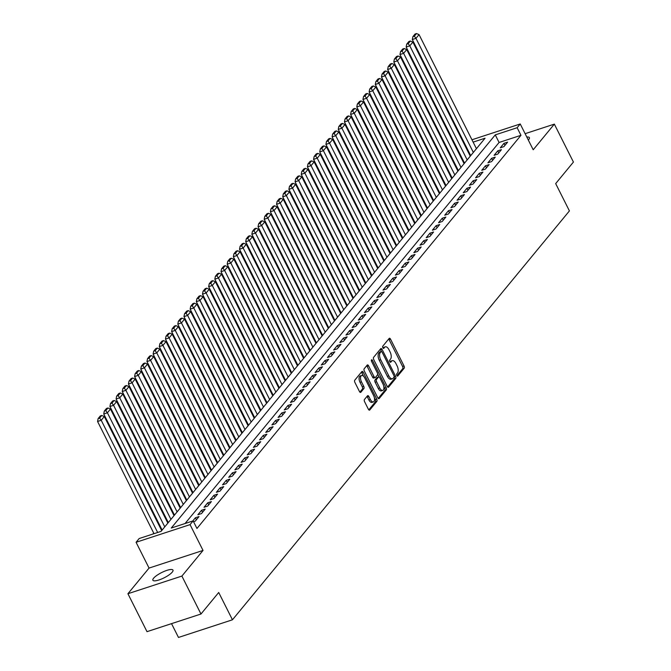 <?xml version="1.0" encoding="UTF-8"?>
<svg xmlns="http://www.w3.org/2000/svg" width="671" height="671" viewBox="0 0 671 671"><rect width="100%" height="100%" fill="white"/><g stroke="black" fill="none" stroke-linecap="round" stroke-linejoin="round"><path stroke-width="1.01" d="M396.787 375.492A1.208 0.587 71.9 0 0 397.593 376.129A1.208 0.587 71.9 0 0 397.735 376.02L404.177 368.211A1.728 0.839 71.9 0 0 404.034 365.989L390.547 339.174A1.728 0.839 71.9 0 0 389.406 338.268A1.728 0.839 71.9 0 0 389.188 338.419L382.755 346.228A1.208 0.587 71.9 0 0 382.856 347.788A1.208 0.587 71.9 0 0 383.653 348.425A1.208 0.587 71.9 0 0 383.804 348.316L384.634 347.301A5.519 2.692 71.9 0 1 385.322 346.823A5.519 2.692 71.9 0 1 388.97 349.717L390.094 351.956A5.519 2.692 71.9 0 1 390.556 359.069L389.725 360.084A1.208 0.587 71.9 0 0 389.826 361.644A1.208 0.587 71.9 0 0 390.623 362.273A1.208 0.587 71.9 0 0 390.774 362.172L391.604 361.157A5.519 2.692 71.9 0 1 392.283 360.671A5.519 2.692 71.9 0 1 395.94 363.573L397.064 365.804A5.519 2.692 71.9 0 1 397.526 372.925L396.687 373.932A1.208 0.587 71.9 0 0 396.787 375.492M172.262 572.111A11.256 2.902 -26.7 0 0 172.984 570.107A11.256 2.902 -26.7 0 0 164.303 571.34A11.256 2.902 -26.7 0 0 153.592 578.217A11.256 2.902 -26.7 0 0 152.879 580.222A11.256 2.902 -26.7 0 0 161.56 578.998A11.256 2.902 -26.7 0 0 172.262 572.111M528.312 140.046A11.256 2.902 -26.7 0 0 528.673 139.635A11.256 2.902 -26.7 0 0 529.394 137.63A11.256 2.902 -26.7 0 0 526.81 137.06M364.454 399.497A1.728 0.839 71.9 0 0 364.596 401.719L368.379 409.243A1.728 0.839 71.9 0 0 369.52 410.149A1.728 0.839 71.9 0 0 369.738 409.998L376.884 401.325A1.728 0.839 71.9 0 0 376.741 399.102L363.254 372.288A1.728 0.839 71.9 0 0 362.114 371.382A1.728 0.839 71.9 0 0 361.904 371.533L354.758 380.205A1.728 0.839 71.9 0 0 354.9 382.436L359.463 391.52A1.728 0.839 71.9 0 0 360.612 392.426A1.728 0.839 71.9 0 0 360.822 392.275L363.883 388.559A1.728 0.839 71.9 0 0 363.741 386.337L361.468 381.833A4.613 2.256 71.9 0 1 361.661 375.475A4.613 2.256 71.9 0 1 364.714 377.899L373.588 395.546A4.613 2.256 71.9 0 1 373.403 401.904A4.613 2.256 71.9 0 1 370.35 399.48L368.865 396.544A1.728 0.839 71.9 0 0 367.725 395.638A1.728 0.839 71.9 0 0 367.515 395.789L364.454 399.497M200.973 614.015L146.999 631.663L127.918 593.726L181.891 576.079L200.973 614.015L218.712 592.485L232.451 619.794L569.419 210.912L555.68 183.594L573.428 162.063L554.347 124.127L533.21 149.776L520.235 123.976L517.148 127.725L520.964 135.307L196.955 528.471L193.139 520.881L190.052 524.63L136.079 542.285L139.165 538.536L161.048 531.382L485.058 138.218L473.13 142.118M181.891 576.079L203.028 550.43L190.052 524.63M387.217 386.387A1.728 0.839 71.9 0 0 388.366 387.293A1.728 0.839 71.9 0 0 388.576 387.142L395.722 378.461A1.728 0.839 71.9 0 0 395.58 376.238L382.093 349.432A1.728 0.839 71.9 0 0 380.952 348.526A1.728 0.839 71.9 0 0 380.742 348.677L373.596 357.349A1.728 0.839 71.9 0 0 373.739 359.572L387.217 386.387M386.303 389.893L379.157 398.566A1.728 0.839 71.9 0 1 378.947 398.717A1.728 0.839 71.9 0 1 377.798 397.811L364.319 371.004A1.728 0.839 71.9 0 1 364.177 368.782L367.23 365.066A1.728 0.839 71.9 0 1 367.448 364.915A1.728 0.839 71.9 0 1 368.589 365.821L374.057 376.691A1.728 0.839 71.9 0 0 375.198 377.597A1.728 0.839 71.9 0 0 375.408 377.446L377.438 374.988A1.728 0.839 71.9 0 0 377.295 372.766L371.6 361.443A1.208 0.587 71.9 0 1 371.65 359.782A1.208 0.587 71.9 0 1 372.455 360.411L386.16 387.67A1.728 0.839 71.9 0 1 386.303 389.893L384.844 390.371L378.218 398.415M554.347 124.127L525.116 133.688M503.913 146.63L507.612 142.143L503.963 143.334L500.264 147.83L503.913 146.63M497.739 154.12L501.438 149.625L497.79 150.824L494.091 155.311L497.739 154.12M491.566 161.61L495.265 157.115L491.625 158.306L487.918 162.801L491.566 161.61M485.393 169.1L489.1 164.605L485.452 165.796L481.744 170.291L485.393 169.1M479.22 176.59L482.927 172.095L479.279 173.286L475.58 177.781L479.22 176.59M473.055 184.08L476.754 179.585L473.105 180.776L469.406 185.271L473.055 184.08M466.882 191.562L470.581 187.075L466.932 188.266L463.233 192.762L466.882 191.562M460.709 199.052L464.407 194.565L460.767 195.756L457.06 200.243L460.709 199.052M454.535 206.542L458.243 202.046L454.594 203.246L450.887 207.733L454.535 206.542M448.362 214.032L452.069 209.537L448.421 210.728L444.714 215.223L448.362 214.032M442.189 221.522L445.896 217.027L442.248 218.218L438.549 222.713L442.189 221.522M436.024 229.012L439.723 224.517L436.075 225.708L432.376 230.203L436.024 229.012M429.851 236.494L433.55 232.007L429.91 233.198L426.202 237.693L429.851 236.494M423.678 243.984L427.385 239.497L423.736 240.688L420.029 245.183L423.678 243.984M417.505 251.474L421.212 246.978L417.563 248.178L413.856 252.665L417.505 251.474M411.331 258.964L415.039 254.468L411.39 255.668L407.691 260.155L411.331 258.964M405.167 266.454L408.865 261.958L405.217 263.149L401.518 267.645L405.167 266.454M398.993 273.944L402.692 269.448L399.052 270.639L395.345 275.135L398.993 273.944M392.82 281.434L396.527 276.938L392.879 278.13L389.172 282.625L392.82 281.434M386.647 288.916L390.354 284.429L386.706 285.62L382.998 290.115L386.647 288.916M380.474 296.406L384.181 291.919L380.532 293.11L376.834 297.605L380.474 296.406M374.309 303.896L378.008 299.4L374.359 300.6L370.66 305.087L374.309 303.896M368.136 311.386L371.835 306.89L368.186 308.09L364.487 312.577L368.136 311.386M361.963 318.876L365.661 314.38L362.021 315.571L358.314 320.067L361.963 318.876M355.789 326.366L359.497 321.87L355.848 323.061L352.141 327.557L355.789 326.366M349.616 333.856L353.323 329.36L349.675 330.551L345.976 335.047L349.616 333.856M343.451 341.338L347.15 336.85L343.502 338.041L339.803 342.537L343.451 341.338M337.278 348.828L340.977 344.34L337.328 345.531L333.63 350.019L337.278 348.828M331.105 356.318L334.804 351.822L331.164 353.021L327.456 357.509L331.105 356.318M324.932 363.808L328.639 359.312L324.99 360.503L321.283 364.999L324.932 363.808M318.759 371.298L322.466 366.802L318.817 367.993L315.118 372.489L318.759 371.298M312.594 378.788L316.293 374.292L312.644 375.483L308.945 379.979L312.594 378.788M306.421 386.278L310.119 381.782L306.471 382.973L302.772 387.469L306.421 386.278M300.247 393.76L303.946 389.272L300.306 390.463L296.599 394.959L300.247 393.76M294.074 401.25L297.781 396.762L294.133 397.953L290.426 402.441L294.074 401.25M287.901 408.74L291.608 404.244L287.96 405.443L284.261 409.931L287.901 408.74M281.728 416.23L285.435 411.734L281.786 412.925L278.088 417.421L281.728 416.23M275.563 423.72L279.262 419.224L275.613 420.415L271.914 424.911L275.563 423.72M269.39 431.21L273.089 426.714L269.448 427.905L265.741 432.401L269.39 431.21M263.217 438.691L266.924 434.204L263.275 435.395L259.568 439.891L263.217 438.691M257.043 446.181L260.751 441.694L257.102 442.885L253.395 447.381L257.043 446.181M250.87 453.671L254.577 449.176L250.929 450.375L247.23 454.863L250.87 453.671M244.705 461.162L248.404 456.666L244.756 457.865L241.057 462.353L244.705 461.162M238.532 468.652L242.231 464.156L238.591 465.347L234.884 469.843L238.532 468.652M232.359 476.142L236.066 471.646L232.418 472.837L228.71 477.333L232.359 476.142M226.186 483.632L229.893 479.136L226.244 480.327L222.537 484.823L226.186 483.632M220.013 491.113L223.72 486.626L220.071 487.817L216.372 492.313L220.013 491.113M213.848 498.603L217.547 494.116L213.898 495.307L210.199 499.794L213.848 498.603M207.674 506.093L211.373 501.598L207.733 502.797L204.026 507.284L207.674 506.093M201.501 513.583L205.2 509.088L201.56 510.279L197.853 514.774L201.501 513.583M193.533 521.661L195.328 521.073L199.035 516.578L195.387 517.769L192.703 521.032M520.964 135.307L499.081 142.47L185.045 523.531M462.294 158.658L461.849 159.203M456.129 166.148L455.676 166.693M449.956 173.638L449.503 174.183M443.783 181.128L443.33 181.673M437.609 188.618L437.165 189.163M431.436 196.108L430.992 196.653M425.271 203.59L424.818 204.135M419.098 211.08L418.645 211.625M412.925 218.57L412.472 219.115M406.752 226.06L406.307 226.605M400.579 233.55L400.134 234.095M394.414 241.04L393.961 241.585M388.241 248.53L387.788 249.067M382.067 256.012L381.614 256.557M375.894 263.502L375.45 264.047M369.721 270.992L369.276 271.537M363.548 278.482L363.103 279.027M357.383 285.972L356.93 286.517M351.21 293.462L350.757 294.007M345.037 300.952L344.592 301.489M338.863 308.434L338.419 308.979M332.69 315.924L332.246 316.469M326.525 323.414L326.072 323.959M320.352 330.904L319.899 331.449M314.179 338.394L313.734 338.939M308.006 345.884L307.561 346.429M301.833 353.374L301.388 353.911M295.668 360.855L295.215 361.401M289.495 368.345L289.042 368.891M283.321 375.835L282.877 376.381M277.148 383.326L276.704 383.871M270.975 390.816L270.53 391.361M264.81 398.306L264.357 398.851M258.637 405.787L258.184 406.332M252.464 413.277L252.011 413.822M246.291 420.767L245.846 421.313M240.117 428.257L239.673 428.803M233.953 435.747L233.5 436.293M227.779 443.237L227.326 443.783M221.606 450.727L221.153 451.264M215.433 458.209L214.988 458.754M209.26 465.699L208.815 466.244M203.087 473.189L202.642 473.734M196.922 480.679L196.469 481.224M190.749 488.169L190.296 488.714M184.575 495.659L184.131 496.204M178.402 503.149L177.958 503.686M172.229 510.631L171.784 511.176M166.064 518.121L165.611 518.666M159.891 525.611L159.438 526.156M153.718 533.101L152.954 534.032M469.037 152.3L468.417 152.502M171.533 623.644L178.478 637.45L232.451 619.794M203.028 550.43L149.054 568.077L127.918 593.726M149.054 568.077L136.079 542.285M464.206 144.131L464.651 143.586M517.148 127.725L495.265 134.879L171.256 528.043L193.139 520.881M471.948 139.769L520.235 123.976M465.221 144.71L464.6 144.911M499.081 142.47L495.265 134.879M503.963 143.334L504.978 145.339M497.79 150.824L498.805 152.829M491.625 158.306L492.631 160.319M485.452 165.796L486.458 167.809M479.279 173.286L480.285 175.299M473.105 180.776L474.12 182.78M466.932 188.266L467.947 190.27M460.767 195.756L461.774 197.76M454.594 203.246L455.601 205.251M448.421 210.728L449.427 212.741M442.248 218.218L443.263 220.231M436.075 225.708L437.089 227.712M429.91 233.198L430.916 235.202M423.736 240.688L424.743 242.692M417.563 248.178L418.57 250.182M411.39 255.668L412.405 257.672M405.217 263.149L406.232 265.162M399.052 270.639L400.059 272.652M392.879 278.13L393.885 280.134M386.706 285.62L387.712 287.624M380.532 293.11L381.539 295.114M374.359 300.6L375.374 302.604M368.186 308.09L369.201 310.094M362.021 315.571L363.028 317.584M355.848 323.061L356.855 325.074M349.675 330.551L350.681 332.556M343.502 338.041L344.517 340.046M337.328 345.531L338.343 347.536M331.164 353.021L332.17 355.026M324.99 360.503L325.997 362.516M318.817 367.993L319.824 370.006M312.644 375.483L313.659 377.488M306.471 382.973L307.486 384.978M300.306 390.463L301.313 392.468M294.133 397.953L295.139 399.958M287.96 405.443L288.966 407.448M281.786 412.925L282.801 414.938M275.613 420.415L276.628 422.428M269.448 427.905L270.455 429.91M263.275 435.395L264.282 437.4M257.102 442.885L258.109 444.89M250.929 450.375L251.944 452.38M244.756 457.865L245.771 459.87M238.591 465.347L239.597 467.36M232.418 472.837L233.424 474.85M226.244 480.327L227.251 482.332M220.071 487.817L221.078 489.822M213.898 495.307L214.913 497.312M207.733 502.797L208.74 504.802M201.56 510.279L202.567 512.292M195.387 517.769L196.393 519.782M392.283 360.671L390.824 361.149A5.519 2.692 71.9 0 0 390.145 361.635L391.604 361.157M385.322 346.823L383.862 347.301A5.519 2.692 71.9 0 0 383.183 347.779L384.634 347.301M396.922 375.718L402.717 368.689A1.728 0.839 71.9 0 0 402.575 366.467L389.088 339.652A1.728 0.839 71.9 0 0 388.677 339.048M381.413 351.453L380.642 349.91A1.728 0.839 71.9 0 0 380.222 349.306M387.637 386.991L394.263 378.939A1.728 0.839 71.9 0 0 394.154 376.775M394.011 377.186A1.208 0.587 71.9 0 0 393.911 375.634L382.076 352.099A1.208 0.587 71.9 0 0 381.271 351.461A1.208 0.587 71.9 0 0 381.128 351.57L380.247 352.636A5.519 2.692 71.9 0 0 380.709 359.757L388.794 375.835A5.519 2.692 71.9 0 0 392.451 378.738A5.519 2.692 71.9 0 0 393.131 378.251L394.011 377.186M379.996 351.94A1.208 0.587 71.9 0 0 379.811 351.94A1.208 0.587 71.9 0 0 379.669 352.049L381.128 351.57M392.451 378.738L390.992 379.216A5.519 2.692 71.9 0 1 387.335 376.314L379.249 360.226A5.519 2.692 71.9 0 1 378.788 353.114L379.669 352.049M373.957 377.924A1.728 0.839 71.9 0 1 373.739 378.075A1.728 0.839 71.9 0 1 372.598 377.169L367.129 366.299A1.728 0.839 71.9 0 0 366.718 365.695M377.656 374.133L379.073 376.959M383.745 386.244L384.701 388.148L386.16 387.67M379.727 387.981A4.613 2.256 71.9 0 0 382.789 390.396A4.613 2.256 71.9 0 0 382.973 384.047L379.845 377.823A1.728 0.839 71.9 0 0 378.704 376.917A1.728 0.839 71.9 0 0 378.486 377.068L376.456 379.534A1.728 0.839 71.9 0 0 376.607 381.757L379.727 387.981L378.276 388.459A4.613 2.256 71.9 0 0 381.329 390.874L382.789 390.396M377.505 377.396A1.728 0.839 71.9 0 0 377.245 377.396A1.728 0.839 71.9 0 0 377.035 377.547L378.486 377.068M378.276 388.459L375.148 382.235A1.728 0.839 71.9 0 1 375.005 380.012L377.035 377.547M384.844 390.371A1.728 0.839 71.9 0 0 384.701 388.148M373.403 401.904L371.944 402.382A4.613 2.256 71.9 0 1 368.891 399.958L367.414 397.014A1.728 0.839 71.9 0 0 366.995 396.41M361.661 375.475L360.201 375.953A4.613 2.256 71.9 0 0 360.017 382.311L361.468 381.833M359.882 392.124L362.424 389.037A1.728 0.839 71.9 0 0 362.281 386.815L360.017 382.311M363.523 376.205L361.795 372.766A1.728 0.839 71.9 0 0 361.384 372.162M368.798 409.847L375.425 401.803A1.728 0.839 71.9 0 0 375.282 399.58L374.359 397.752M473.349 152.426L415.97 38.348L419.056 34.607L476.435 148.685M414.351 36.167L416.506 33.55L415.047 34.028L412.891 36.645L414.351 36.167L415.97 38.348L412.321 39.539L470.707 155.63M419.056 34.607L416.506 33.55M412.891 36.645L412.321 39.539M467.175 159.916L409.796 45.838L412.883 42.088L470.262 156.175M408.178 43.657L410.333 41.04L408.874 41.518L406.718 44.135L408.178 43.657L409.796 45.838L406.148 47.029L464.542 163.12M412.883 42.088L410.333 41.04M406.718 44.135L406.148 47.029M461.002 167.406L403.623 53.328L406.71 49.579L464.089 163.665M402.004 51.147L404.16 48.53L402.709 49.008L400.545 51.625L402.004 51.147L403.623 53.328L399.983 54.519L458.368 170.61M406.71 49.579L404.16 48.53M400.545 51.625L399.983 54.519M454.829 174.896L397.458 60.818L400.545 57.069L457.916 171.147M395.831 58.637L397.995 56.02L396.536 56.49L394.372 59.115L395.831 58.637L397.458 60.818L393.81 62.009L452.195 178.092M400.545 57.069L397.995 56.02M394.372 59.115L393.81 62.009M448.664 182.386L391.285 68.299L394.372 64.559L451.751 178.637M389.658 66.127L391.822 63.502L390.363 63.98L388.199 66.605L389.658 66.127L391.285 68.299L387.637 69.499L446.022 185.582M394.372 64.559L391.822 63.502M388.199 66.605L387.637 69.499M442.491 189.876L385.112 75.789L388.199 72.049L445.578 186.127M383.493 73.617L385.649 70.992L384.189 71.47L382.034 74.095L383.493 73.617L385.112 75.789L381.464 76.98L439.849 193.072M388.199 72.049L385.649 70.992M382.034 74.095L381.464 76.98M436.318 197.358L378.939 83.279L382.025 79.539L439.404 193.617M377.32 81.107L379.476 78.482L378.016 78.96L375.861 81.577L377.32 81.107L378.939 83.279L375.29 84.471L433.684 200.562M382.025 79.539L379.476 78.482M375.861 81.577L375.29 84.471M430.145 204.848L372.766 90.77L375.852 87.029L433.231 201.107M371.147 88.589L373.302 85.972L371.851 86.45L369.687 89.067L371.147 88.589L372.766 90.77L369.125 91.961L427.511 208.052M375.852 87.029L373.302 85.972M369.687 89.067L369.125 91.961M423.971 212.338L366.601 98.26L369.687 94.51L427.058 208.597M364.974 96.079L367.138 93.462L365.678 93.94L363.514 96.557L364.974 96.079L366.601 98.26L362.952 99.451L421.338 215.542M369.687 94.51L367.138 93.462M363.514 96.557L362.952 99.451M417.807 219.828L360.428 105.75L363.514 102L420.885 216.087M358.8 103.569L360.964 100.952L359.505 101.43L357.341 104.047L358.8 103.569L360.428 105.75L356.779 106.941L415.164 223.024M363.514 102L360.964 100.952M357.341 104.047L356.779 106.941M411.633 227.318L354.254 113.24L357.341 109.49L414.72 223.569M352.627 111.059L354.791 108.442L353.332 108.912L351.176 111.537L352.627 111.059L354.254 113.24L350.606 114.431L408.991 230.514M357.341 109.49L354.791 108.442M351.176 111.537L350.606 114.431M405.46 234.808L348.081 120.721L351.168 116.98L408.547 231.059M346.462 118.549L348.618 115.924L347.159 116.402L345.003 119.027L346.462 118.549L348.081 120.721L344.433 121.921L402.826 238.004M351.168 116.98L348.618 115.924M345.003 119.027L344.433 121.921M399.287 242.298L341.908 128.211L344.995 124.471L402.374 238.549M340.289 126.039L342.445 123.414L340.985 123.892L338.83 126.517L340.289 126.039L341.908 128.211L338.268 129.402L396.653 245.494M344.995 124.471L342.445 123.414M338.83 126.517L338.268 129.402M393.114 249.78L335.743 135.701L338.821 131.961L396.2 246.039M334.116 133.529L336.28 130.904L334.821 131.382L332.657 133.999L334.116 133.529L335.743 135.701L332.095 136.892L390.48 252.984M338.821 131.961L336.28 130.904M332.657 133.999L332.095 136.892M386.949 257.27L329.57 143.191L332.657 139.442L390.027 253.529M327.943 141.011L330.107 138.394L328.647 138.872L326.483 141.489L327.943 141.011L329.57 143.191L325.921 144.382L384.307 260.474M332.657 139.442L330.107 138.394M326.483 141.489L325.921 144.382M380.776 264.76L323.397 150.681L326.483 146.932L383.862 261.019M321.77 148.501L323.934 145.884L322.474 146.362L320.319 148.979L321.77 148.501L323.397 150.681L319.748 151.872L378.134 267.964M326.483 146.932L323.934 145.884M320.319 148.979L319.748 151.872M374.603 272.25L317.224 158.171L320.31 154.422L377.689 268.501M315.605 155.991L317.76 153.374L316.301 153.852L314.145 156.469L315.605 155.991L317.224 158.171L313.575 159.363L371.96 275.445M320.31 154.422L317.76 153.374M314.145 156.469L313.575 159.363M368.429 279.74L311.05 165.653L314.137 161.912L371.516 275.991M309.432 163.481L311.587 160.855L310.128 161.334L307.972 163.959L309.432 163.481L311.05 165.653L307.41 166.853L365.796 282.936M314.137 161.912L311.587 160.855M307.972 163.959L307.41 166.853M362.256 287.23L304.886 173.143L307.964 169.402L365.343 283.481M303.258 170.971L305.422 168.346L303.963 168.824L301.799 171.449L303.258 170.971L304.886 173.143L301.237 174.343L359.622 290.426M307.964 169.402L305.422 168.346M301.799 171.449L301.237 174.343M356.091 294.712L298.712 180.633L301.799 176.892L359.17 290.971M297.085 178.461L299.249 175.836L297.79 176.314L295.626 178.939L297.085 178.461L298.712 180.633L295.064 181.824L353.449 297.916M301.799 176.892L299.249 175.836M295.626 178.939L295.064 181.824M349.918 302.202L292.539 188.123L295.626 184.382L353.005 298.461M290.912 185.951L293.076 183.326L291.617 183.804L289.453 186.421L290.912 185.951L292.539 188.123L288.891 189.314L347.276 305.406M295.626 184.382L293.076 183.326M289.453 186.421L288.891 189.314M343.745 309.692L286.366 195.613L289.453 191.864L346.832 305.951M284.747 193.433L286.903 190.816L285.443 191.294L283.288 193.911L284.747 193.433L286.366 195.613L282.717 196.804L341.103 312.896M289.453 191.864L286.903 190.816M283.288 193.911L282.717 196.804M337.572 317.182L280.193 203.103L283.279 199.354L340.658 313.441M278.574 200.923L280.73 198.306L279.27 198.784L277.115 201.401L278.574 200.923L280.193 203.103L276.553 204.294L334.938 320.386M283.279 199.354L280.73 198.306M277.115 201.401L276.553 204.294M331.399 324.672L274.028 210.593L277.106 206.844L334.485 320.923M272.401 208.413L274.565 205.796L273.105 206.265L270.941 208.891L272.401 208.413L274.028 210.593L270.379 211.784L328.765 327.867M277.106 206.844L274.565 205.796M270.941 208.891L270.379 211.784M325.225 332.162L267.855 218.075L270.941 214.334L328.312 328.413M266.228 215.903L268.392 213.277L266.932 213.755L264.768 216.381L266.228 215.903L267.855 218.075L264.206 219.274L322.592 335.357M270.941 214.334L268.392 213.277M264.768 216.381L264.206 219.274M319.06 339.652L261.682 225.565L264.768 221.824L322.147 335.903M260.054 223.393L262.218 220.767L260.759 221.245L258.595 223.871L260.054 223.393L261.682 225.565L258.033 226.756L316.418 342.847M264.768 221.824L262.218 220.767M258.595 223.871L258.033 226.756M312.887 347.133L255.508 233.055L258.595 229.314L315.974 343.393M253.89 230.883L256.045 228.257L254.586 228.736L252.43 231.361L253.89 230.883L255.508 233.055L251.86 234.246L310.245 350.337M258.595 229.314L256.045 228.257M252.43 231.361L251.86 234.246M306.714 354.624L249.335 240.545L252.422 236.804L309.801 350.883M247.716 238.364L249.872 235.747L248.413 236.226L246.257 238.842L247.716 238.364L249.335 240.545L245.695 241.736L304.08 357.828M252.422 236.804L249.872 235.747M246.257 238.842L245.695 241.736M300.541 362.114L243.162 248.035L246.249 244.286L303.627 358.373M241.543 245.854L243.699 243.238L242.248 243.716L240.084 246.332L241.543 245.854L243.162 248.035L239.522 249.226L297.907 365.318M246.249 244.286L243.699 243.238M240.084 246.332L239.522 249.226M294.368 369.604L236.997 255.525L240.084 251.776L297.454 365.863M235.37 253.344L237.534 250.728L236.075 251.206L233.911 253.823L235.37 253.344L236.997 255.525L233.349 256.716L291.734 372.808M240.084 251.776L237.534 250.728M233.911 253.823L233.349 256.716M288.203 377.094L230.824 263.015L233.911 259.266L291.289 373.344M229.197 260.834L231.361 258.218L229.901 258.687L227.737 261.313L229.197 260.834L230.824 263.015L227.175 264.206L285.561 380.289M233.911 259.266L231.361 258.218M227.737 261.313L227.175 264.206M282.03 384.584L224.651 270.497L227.737 266.756L285.116 380.834M223.032 268.325L225.188 265.699L223.728 266.177L221.573 268.803L223.032 268.325L224.651 270.497L221.002 271.696L279.388 387.779M227.737 266.756L225.188 265.699M221.573 268.803L221.002 271.696M275.856 392.074L218.478 277.987L221.564 274.246L278.943 388.324M216.859 275.815L219.014 273.189L217.555 273.667L215.399 276.293L216.859 275.815L218.478 277.987L214.829 279.178L273.223 395.269M221.564 274.246L219.014 273.189M215.399 276.293L214.829 279.178M269.683 399.555L212.304 285.477L215.391 281.736L272.77 395.815M210.686 283.305L212.841 280.679L211.39 281.157L209.226 283.774L210.686 283.305L212.304 285.477L208.664 286.668L267.05 402.759M215.391 281.736L212.841 280.679M209.226 283.774L208.664 286.668M263.51 407.045L206.14 292.967L209.226 289.226L266.597 403.305M204.512 290.786L206.676 288.169L205.217 288.647L203.053 291.264L204.512 290.786L206.14 292.967L202.491 294.158L260.876 410.249M209.226 289.226L206.676 288.169M203.053 291.264L202.491 294.158M257.345 414.535L199.966 300.457L203.053 296.708L260.423 410.795M198.339 298.276L200.503 295.659L199.044 296.137L196.88 298.754L198.339 298.276L199.966 300.457L196.318 301.648L254.703 417.739M203.053 296.708L200.503 295.659M196.88 298.754L196.318 301.648M251.172 422.025L193.793 307.947L196.88 304.198L254.259 418.285M192.166 305.766L194.33 303.149L192.871 303.627L190.715 306.244L192.166 305.766L193.793 307.947L190.145 309.138L248.53 425.221M196.88 304.198L194.33 303.149M190.715 306.244L190.145 309.138M244.999 429.515L187.62 315.429L190.707 311.688L248.085 425.766M186.001 313.256L188.157 310.631L186.697 311.109L184.542 313.734L186.001 313.256L187.62 315.429L183.971 316.628L242.365 432.711M190.707 311.688L188.157 310.631M184.542 313.734L183.971 316.628M238.826 437.006L181.447 322.919L184.533 319.178L241.912 433.256M179.828 320.746L181.984 318.121L180.524 318.599L178.369 321.224L179.828 320.746L181.447 322.919L177.807 324.118L236.192 440.201M184.533 319.178L181.984 318.121M178.369 321.224L177.807 324.118M232.652 444.487L175.282 330.409L178.369 326.668L235.739 440.746M173.655 328.236L175.819 325.611L174.359 326.089L172.195 328.715L173.655 328.236L175.282 330.409L171.633 331.6L230.019 447.691M178.369 326.668L175.819 325.611M172.195 328.715L171.633 331.6M226.488 451.977L169.109 337.899L172.195 334.158L229.566 448.236M167.482 335.726L169.646 333.101L168.186 333.579L166.022 336.196L167.482 335.726L169.109 337.899L165.46 339.09L223.846 455.181M172.195 334.158L169.646 333.101M166.022 336.196L165.46 339.09M220.314 459.467L162.936 345.389L166.022 341.64L223.401 455.726M161.308 343.208L163.472 340.591L162.013 341.069L159.857 343.686L161.308 343.208L162.936 345.389L159.287 346.58L217.672 462.671M166.022 341.64L163.472 340.591M159.857 343.686L159.287 346.58M214.141 466.957L156.762 352.879L159.849 349.13L217.228 463.216M155.144 350.698L157.299 348.081L155.84 348.559L153.684 351.176L155.144 350.698L156.762 352.879L153.114 354.07L211.508 470.161M159.849 349.13L157.299 348.081M153.684 351.176L153.114 354.07M207.968 474.447L150.589 360.369L153.676 356.62L211.055 470.698M148.97 358.188L151.126 355.571L149.667 356.041L147.511 358.666L148.97 358.188L150.589 360.369L146.949 361.56L205.334 477.643M153.676 356.62L151.126 355.571M147.511 358.666L146.949 361.56M201.795 481.937L144.424 367.851L147.503 364.11L204.881 478.188M142.797 365.678L144.961 363.053L143.502 363.531L141.338 366.156L142.797 365.678L144.424 367.851L140.776 369.05L199.161 485.133M147.503 364.11L144.961 363.053M141.338 366.156L140.776 369.05M195.63 489.427L138.251 375.341L141.338 371.6L198.708 485.678M136.624 373.168L138.788 370.543L137.329 371.021L135.165 373.646L136.624 373.168L138.251 375.341L134.603 376.54L192.988 492.623M141.338 371.6L138.788 370.543M135.165 373.646L134.603 376.54M189.457 496.909L132.078 382.831L135.165 379.09L192.543 493.168M130.451 380.658L132.615 378.033L131.155 378.511L129 381.136L130.451 380.658L132.078 382.831L128.429 384.022L186.815 500.113M135.165 379.09L132.615 378.033M129 381.136L128.429 384.022M183.284 504.399L125.905 390.321L128.991 386.58L186.37 500.658M124.286 388.14L126.442 385.523L124.982 386.001L122.827 388.618L124.286 388.14L125.905 390.321L122.256 391.512L180.642 507.603M128.991 386.58L126.442 385.523M122.827 388.618L122.256 391.512M177.11 511.889L119.732 397.811L122.818 394.062L180.197 508.148M118.113 395.63L120.268 393.013L118.809 393.491L116.653 396.108L118.113 395.63L119.732 397.811L116.091 399.002L174.477 515.093M122.818 394.062L120.268 393.013M116.653 396.108L116.091 399.002M170.937 519.379L113.567 405.301L116.645 401.552L174.024 515.638M111.94 403.12L114.104 400.503L112.644 400.981L110.48 403.598L111.94 403.12L113.567 405.301L109.918 406.492L168.304 522.583M116.645 401.552L114.104 400.503M110.48 403.598L109.918 406.492M164.764 526.869L107.394 412.791L110.48 409.042L167.851 523.12M105.766 410.61L107.93 407.993L106.471 408.463L104.307 411.088L105.766 410.61L107.394 412.791L103.745 413.982L162.13 530.065M110.48 409.042L107.93 407.993M104.307 411.088L103.745 413.982M157.66 532.489L101.22 420.272L104.307 416.532L161.686 530.61M99.593 418.1L101.757 415.475L100.298 415.953L98.134 418.578L99.593 418.1L101.22 420.272L97.572 421.472L154.011 533.68M104.307 416.532L101.757 415.475M98.134 418.578L97.572 421.472M389.088 339.652L390.547 339.174M402.575 366.467L404.034 365.989M402.717 368.689L404.177 368.211M380.642 349.91L382.093 349.432M394.154 376.708L395.58 376.238M394.263 378.939L395.722 378.461M388.106 387.293L388.576 387.142M378.788 353.114L380.247 352.636M379.249 360.226L380.709 359.757M387.335 376.314L388.794 375.835M378.687 398.725L379.157 398.566M367.129 366.299L368.589 365.821M372.598 377.169L374.057 376.691M371.382 360.763L372.455 360.411M375.005 380.012L376.456 379.534M375.148 382.235L376.607 381.757M367.414 397.014L368.865 396.544M368.891 399.958L370.35 399.48M362.281 386.815L363.741 386.337M362.424 389.037L363.883 388.559M360.352 392.426L360.822 392.275M361.795 372.766L363.254 372.288M375.282 399.58L376.741 399.102M375.425 401.803L376.884 401.325M369.26 410.157L369.738 409.998M379.811 351.94L381.271 351.461M373.739 378.075L375.198 377.597M377.245 377.396L378.704 376.917"/></g></svg>
